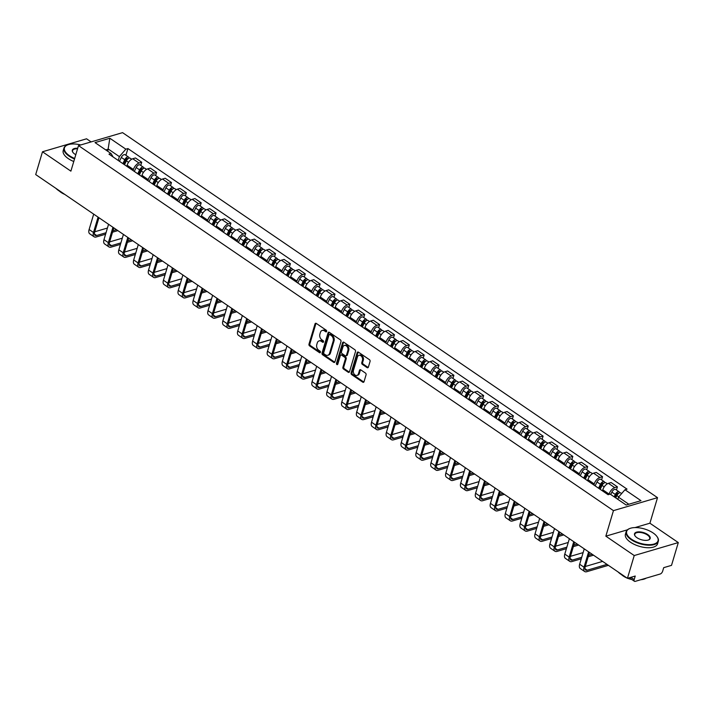 <?xml version="1.0" encoding="UTF-8"?>
<svg xmlns="http://www.w3.org/2000/svg" width="714" height="714" viewBox="0 0 714 714"><rect width="100%" height="100%" fill="white"/><g stroke="black" fill="none" stroke-linecap="round" stroke-linejoin="round"><path stroke-width="1.07" d="M326.646 331.43A0.919 0.669 -106.4 0 0 326.227 330.198L316.284 323.415A1.321 0.964 -106.4 0 0 315.017 323.897L308.983 344.13A1.321 0.964 -106.4 0 0 309.581 345.897L319.524 352.68A0.919 0.669 -106.4 0 0 319.988 351.101L318.703 350.226A4.213 3.07 -106.4 0 1 316.784 344.585L317.284 342.898A4.213 3.07 -106.4 0 1 319.087 340.899A4.213 3.07 -106.4 0 1 321.354 341.346L322.639 342.22A0.919 0.669 -106.4 0 0 323.103 340.649L321.818 339.775A4.213 3.07 -106.4 0 1 319.899 334.134L320.399 332.447A4.213 3.07 -106.4 0 1 322.201 330.448A4.213 3.07 -106.4 0 1 324.468 330.894L325.754 331.769A0.919 0.669 -106.4 0 0 326.646 331.43M367.094 367.621A1.321 0.964 -106.4 0 0 368.362 367.139L370.057 361.462A1.321 0.964 -106.4 0 0 369.459 359.695L358.419 352.163A1.321 0.964 -106.4 0 0 357.152 352.654L351.118 372.887A1.321 0.964 -106.4 0 0 351.716 374.645L362.757 382.177A1.321 0.964 -106.4 0 0 364.024 381.695L366.068 374.832A1.321 0.964 -106.4 0 0 365.47 373.074L360.748 369.852A1.321 0.964 -106.4 0 0 359.481 370.334L358.464 373.734A3.525 2.57 -106.4 0 1 356.955 375.412A3.525 2.57 -106.4 0 1 354.117 374.074A3.525 2.57 -106.4 0 1 353.457 370.325L357.428 357A3.525 2.57 -106.4 0 1 358.937 355.331A3.525 2.57 -106.4 0 1 361.775 356.661A3.525 2.57 -106.4 0 1 362.435 360.418L361.775 362.641A1.321 0.964 -106.4 0 0 362.373 364.399L367.094 367.621L367.978 367.362A1.321 0.964 -106.4 0 0 368.201 367.478M613.451 510.635L605.838 536.169L634.228 555.546L627.436 578.331L35.7 174.564L42.492 151.779L70.891 171.146L78.504 145.611L613.451 510.635L657.514 497.658L122.567 132.643L78.504 145.611M340.971 341.613A1.321 0.964 -106.4 0 0 340.373 339.846L329.332 332.322A1.321 0.964 -106.4 0 0 328.065 332.804L322.032 353.037A1.321 0.964 -106.4 0 0 322.63 354.796L333.67 362.328A1.321 0.964 -106.4 0 0 334.937 361.846L340.971 341.613M343.88 342.247L354.912 349.771A1.321 0.964 -106.4 0 1 355.51 351.538L349.485 371.771A1.321 0.964 -106.4 0 1 348.209 372.253L343.488 369.031A1.321 0.964 -106.4 0 1 342.89 367.264L345.335 359.062A1.321 0.964 -106.4 0 0 344.737 357.303L341.604 355.161A1.321 0.964 -106.4 0 0 340.328 355.652L337.784 364.194A0.919 0.669 -106.4 0 1 336.472 363.301L342.604 342.729A1.321 0.964 -106.4 0 1 343.88 342.247M634.228 555.546L678.3 542.578L671.508 565.363L663.708 567.657L662.646 571.209A2.686 1.374 124.3 0 1 660.2 574.011L635.264 581.357A2.686 1.374 124.3 0 1 634.434 581.285L629.302 577.787M91.106 141.907L86.564 138.802L42.492 151.779M678.3 542.578L649.901 523.201L657.514 497.658M627.436 578.331L635.237 576.037L634.184 579.589A2.686 1.374 124.3 0 0 634.434 581.285M133.09 170.601L133.42 169.504A6.176 3.159 -55.7 0 1 139.043 163.051L132.75 158.758A6.176 3.159 124.3 0 0 127.128 165.22L126.806 166.308M132.75 158.758L135.446 157.964L141.729 162.257L140.783 165.434M139.043 163.051L141.729 162.257M155.652 175.582L156.598 172.395L150.306 168.111L147.619 168.897A6.176 3.159 124.3 0 0 141.997 175.358L141.667 176.447M147.959 180.74L148.28 179.651A6.176 3.159 -55.7 0 1 153.912 173.19L156.598 172.395M170.512 185.72L171.458 182.543L165.175 178.25L162.48 179.044A6.176 3.159 124.3 0 0 156.857 185.506L156.536 186.595M162.819 190.888L163.149 189.79A6.176 3.159 -55.7 0 1 168.772 183.337L171.458 182.543M185.381 195.868L186.327 192.682L180.035 188.398L177.349 189.183A6.176 3.159 124.3 0 0 171.726 195.645L171.396 196.734M177.688 201.027L178.009 199.938A6.176 3.159 -55.7 0 1 183.641 193.476L186.327 192.682M200.241 206.007L201.187 202.83L194.904 198.537L192.218 199.331A6.176 3.159 124.3 0 0 186.586 205.793L186.265 206.881M192.557 211.174L192.878 210.077A6.176 3.159 -55.7 0 1 198.501 203.615L201.187 202.83M215.11 216.155L216.056 212.968L209.764 208.675L207.078 209.47A6.176 3.159 124.3 0 0 201.455 215.931L201.125 217.02M207.417 221.313L207.747 220.224A6.176 3.159 -55.7 0 1 213.37 213.763L216.056 212.968M229.97 226.293L230.917 223.116L224.633 218.823L221.947 219.617A6.176 3.159 124.3 0 0 216.315 226.079L215.994 227.168M222.286 231.452L222.607 230.363A6.176 3.159 -55.7 0 1 228.23 223.901L230.917 223.116M244.84 236.432L245.786 233.255L239.493 228.962L236.807 229.756A6.176 3.159 124.3 0 0 231.184 236.218L230.863 237.307M237.146 241.6L237.476 240.511A6.176 3.159 -55.7 0 1 243.099 234.049L245.786 233.255M259.7 246.58L260.655 243.403L254.362 239.11L251.676 239.904A6.176 3.159 124.3 0 0 246.044 246.357L245.723 247.455M252.015 251.739L252.337 250.65A6.176 3.159 -55.7 0 1 257.959 244.188L260.655 243.403M274.569 256.719L275.515 253.541L269.223 249.248L266.536 250.043A6.176 3.159 124.3 0 0 260.913 256.504L260.592 257.593M266.875 261.886L267.206 260.797A6.176 3.159 -55.7 0 1 272.828 254.336L275.515 253.541M289.429 266.866L290.384 263.689L284.092 259.396L281.405 260.191A6.176 3.159 124.3 0 0 275.782 266.643L275.452 267.741M281.744 272.025L282.066 270.936A6.176 3.159 -55.7 0 1 287.688 264.475L290.384 263.689M304.298 277.005L305.244 273.828L298.952 269.535L296.265 270.329A6.176 3.159 124.3 0 0 290.643 276.791L290.321 277.88M296.605 282.173L296.935 281.084A6.176 3.159 -55.7 0 1 302.558 274.622L305.244 273.828M319.158 287.153L320.113 283.976L313.821 279.683L311.134 280.468A6.176 3.159 124.3 0 0 305.512 286.93L305.181 288.028M311.474 292.312L311.795 291.223A6.176 3.159 -55.7 0 1 317.418 284.761L320.113 283.976M334.027 297.292L334.973 294.114L328.69 289.822L325.995 290.616A6.176 3.159 124.3 0 0 320.372 297.078L320.05 298.166M326.334 302.459L326.664 301.37A6.176 3.159 -55.7 0 1 332.287 294.909L334.973 294.114M348.896 307.439L349.842 304.262L343.55 299.969L340.864 300.755A6.176 3.159 124.3 0 0 335.241 307.216L334.911 308.305M341.203 312.598L341.524 311.509A6.176 3.159 -55.7 0 1 347.156 305.048L349.842 304.262M363.756 317.578L364.702 314.401L358.419 310.108L355.724 310.902A6.176 3.159 124.3 0 0 350.101 317.364L349.78 318.453M356.063 322.746L356.393 321.657A6.176 3.159 -55.7 0 1 362.016 315.195L364.702 314.401M378.625 327.726L379.571 324.549L373.279 320.256L370.593 321.041A6.176 3.159 124.3 0 0 364.97 327.503L364.64 328.592M370.932 332.885L371.253 331.796A6.176 3.159 -55.7 0 1 376.885 325.334L379.571 324.549M393.485 337.865L394.431 334.688L388.148 330.395L385.462 331.189A6.176 3.159 124.3 0 0 379.83 337.651L379.509 338.739M385.801 343.032L386.122 341.944A6.176 3.159 -55.7 0 1 391.745 335.482L394.431 334.688M408.354 348.013L409.3 344.826L403.008 340.542L400.322 341.328A6.176 3.159 124.3 0 0 394.699 347.789L394.369 348.878M400.661 353.171L400.991 352.082A6.176 3.159 -55.7 0 1 406.614 345.621L409.3 344.826M423.215 358.151L424.161 354.974L417.877 350.681L415.191 351.475A6.176 3.159 124.3 0 0 409.559 357.937L409.238 359.026M415.53 363.319L415.851 362.23A6.176 3.159 -55.7 0 1 421.474 355.768L424.161 354.974M438.084 368.299L439.03 365.113L432.738 360.829L430.051 361.614A6.176 3.159 124.3 0 0 424.428 368.076L424.107 369.165M430.39 373.458L430.721 372.369A6.176 3.159 -55.7 0 1 436.343 365.907L439.03 365.113M452.944 378.438L453.899 375.261L447.607 370.968L444.92 371.762A6.176 3.159 124.3 0 0 439.288 378.224L438.967 379.312M445.259 383.605L445.581 382.508A6.176 3.159 -55.7 0 1 451.203 376.055L453.899 375.261M467.813 388.586L468.759 385.399L462.467 381.115L459.78 381.901A6.176 3.159 124.3 0 0 454.158 388.362L453.836 389.451M460.119 393.744L460.45 392.655A6.176 3.159 -55.7 0 1 466.072 386.194L468.759 385.399M482.673 398.724L483.628 395.547L477.336 391.254L474.649 392.048A6.176 3.159 124.3 0 0 469.027 398.51L468.696 399.599M474.989 403.892L475.31 402.794A6.176 3.159 -55.7 0 1 480.933 396.341L483.628 395.547M497.542 408.872L498.488 405.686L492.205 401.402L489.509 402.187A6.176 3.159 124.3 0 0 483.887 408.649L483.565 409.738M489.849 414.031L490.179 412.942A6.176 3.159 -55.7 0 1 495.802 406.48L498.488 405.686M512.411 419.011L513.357 415.834L507.065 411.541L504.379 412.335A6.176 3.159 124.3 0 0 498.756 418.797L498.426 419.886M504.718 424.178L505.039 423.081A6.176 3.159 -55.7 0 1 510.671 416.619L513.357 415.834M527.271 429.159L528.217 425.972L521.934 421.679L519.239 422.474A6.176 3.159 124.3 0 0 513.616 428.935L513.295 430.024M519.578 434.317L519.908 433.228A6.176 3.159 -55.7 0 1 525.531 426.767L528.217 425.972M542.14 439.297L543.086 436.12L536.794 431.827L534.108 432.622A6.176 3.159 124.3 0 0 528.485 439.083L528.155 440.172M534.447 444.456L534.768 443.367A6.176 3.159 -55.7 0 1 540.4 436.906L543.086 436.12M557 449.436L557.946 446.259L551.663 441.966L548.968 442.76A6.176 3.159 124.3 0 0 543.345 449.222L543.024 450.311M549.316 454.604L549.637 453.515A6.176 3.159 -55.7 0 1 555.26 447.053L557.946 446.259M571.869 459.584L572.815 456.407L566.523 452.114L563.837 452.908A6.176 3.159 124.3 0 0 558.214 459.361L557.884 460.459M564.176 464.743L564.497 463.654A6.176 3.159 -55.7 0 1 570.129 457.192L572.815 456.407M586.729 469.723L587.676 466.545L581.392 462.253L578.706 463.047A6.176 3.159 124.3 0 0 573.074 469.509L572.753 470.597M579.045 474.89L579.366 473.801A6.176 3.159 -55.7 0 1 584.989 467.34L587.676 466.545M601.599 479.87L602.545 476.693L596.252 472.4L593.566 473.195A6.176 3.159 124.3 0 0 587.943 479.647L587.613 480.745M593.905 485.029L594.235 483.94A6.176 3.159 -55.7 0 1 599.858 477.479L602.545 476.693M616.459 490.009L617.405 486.832L611.122 482.539L608.435 483.333A6.176 3.159 124.3 0 0 602.803 489.795L602.482 490.884M608.988 494.454L609.096 494.088A6.176 3.159 -55.7 0 1 614.718 487.626L617.405 486.832M118.229 160.454L119.372 156.616L108.412 149.137L105.752 149.922M107.769 151.297L109.84 138.248L125.851 149.172L119.372 156.616M113.16 157L111.045 153.528L95.033 142.604L109.84 138.248M628.829 504.245L618.494 497.185L624.973 489.742L627.044 489.135L127.922 148.566L125.851 149.172M624.973 489.742L640.985 500.666L626.178 505.03L610.167 494.106L608.096 494.713L108.974 154.144L111.045 153.528M605.838 536.169L627.419 529.815M635.005 527.584L649.901 523.201M618.494 497.185L617.851 499.345M125.914 155.295L127.922 148.566M325.754 331.769L326.61 331.519L325.352 330.636A4.213 3.07 -106.4 0 0 323.085 330.189L322.201 330.448M319.087 340.899L319.97 340.64A4.213 3.07 -106.4 0 1 322.237 341.087L323.504 341.952L322.639 342.22M316.061 323.299A1.321 0.964 -106.4 0 0 315.9 323.638L309.867 343.871A1.321 0.964 -106.4 0 0 310.465 345.638L320.39 352.404M329.109 332.206A1.321 0.964 -106.4 0 0 328.94 332.546L322.915 352.778A1.321 0.964 -106.4 0 0 323.513 354.537L334.554 362.069A1.321 0.964 -106.4 0 0 334.768 362.185M329.895 334.598A0.919 0.669 -106.4 0 0 329.002 334.937L323.71 352.689A0.919 0.669 -106.4 0 0 324.129 353.93L325.486 354.849A4.213 3.07 -106.4 0 0 327.744 355.295A4.213 3.07 -106.4 0 0 329.547 353.296L333.17 341.158A4.213 3.07 -106.4 0 0 331.251 335.518L329.895 334.598L330.769 334.331A0.919 0.669 -106.4 0 0 330.279 334.241L329.395 334.5M327.744 355.295L328.627 355.036A4.213 3.07 -106.4 0 0 330.43 353.037L329.547 353.296M330.769 334.331L332.126 335.259A4.213 3.07 -106.4 0 1 334.054 340.899L330.43 353.037M340.89 355.019L341.774 354.76A1.321 0.964 -106.4 0 1 342.479 354.903L345.612 357.045A1.321 0.964 -106.4 0 1 346.219 358.803L343.773 367.005A1.321 0.964 -106.4 0 0 344.371 368.772L349.092 371.994A1.321 0.964 -106.4 0 0 349.316 372.11M343.657 342.131A1.321 0.964 -106.4 0 0 343.488 342.47L337.356 363.042A0.919 0.669 -106.4 0 0 337.758 364.256M347.87 350.547A3.525 2.57 -106.4 0 0 347.209 346.799A3.525 2.57 -106.4 0 0 344.38 345.46A3.525 2.57 -106.4 0 0 342.872 347.138L341.471 351.823A1.321 0.964 -106.4 0 0 342.068 353.591L345.201 355.724A1.321 0.964 -106.4 0 0 346.477 355.242L347.87 350.547L348.753 350.288A3.525 2.57 -106.4 0 0 348.093 346.54A3.525 2.57 -106.4 0 0 345.255 345.201L344.38 345.46M345.906 355.867L346.79 355.608A1.321 0.964 -106.4 0 0 347.352 354.983L346.477 355.242M348.753 350.288L347.352 354.983M358.937 355.331L359.82 355.072A3.525 2.57 -106.4 0 1 362.658 356.402A3.525 2.57 -106.4 0 1 363.319 360.159L362.65 362.373A1.321 0.964 -106.4 0 0 363.256 364.14L367.978 367.362M356.955 375.412L357.839 375.153A3.525 2.57 -106.4 0 0 359.347 373.476L358.464 373.734M360.525 369.736A1.321 0.964 -106.4 0 0 360.356 370.075L359.347 373.476M358.196 352.056A1.321 0.964 -106.4 0 0 358.035 352.395L352.002 372.628A1.321 0.964 -106.4 0 0 352.6 374.386L363.64 381.919A1.321 0.964 -106.4 0 0 363.854 382.035M124.504 164.738L126.369 160.837A3.356 1.714 -55.7 0 1 130.162 158.187L131.679 159.222M123.656 164.158L125.744 159.793A1.607 0.821 -55.7 0 1 127.556 158.526A1.607 0.821 -55.7 0 1 127.779 158.927M122.879 163.631L124.754 159.731A3.356 1.714 -55.7 0 1 128.547 157.08A3.356 1.714 -55.7 0 1 129.011 158.133M119.452 161.293L121.318 157.383A3.356 1.714 -55.7 0 1 125.111 154.742L128.547 157.08M106.038 232.728L96.658 235.495A5.034 2.57 -55.7 0 1 95.105 235.352A5.034 2.57 -55.7 0 1 94.632 232.175L98.943 217.716M93.695 214.138L89.107 229.515A6.774 3.463 124.3 0 0 89.741 233.808L94.123 236.798A6.774 3.463 124.3 0 0 96.22 236.986L105.592 234.219M98.077 217.127L93.489 232.505A6.774 3.463 124.3 0 0 94.123 236.798M112.517 232.184L117.846 230.613M116.453 229.667L112.964 230.693M107.439 228.043L94.757 231.773M139.373 174.876L141.238 170.976A3.356 1.714 -55.7 0 1 145.031 168.334L146.548 169.37M138.516 174.296L140.604 169.941A1.607 0.821 -55.7 0 1 142.425 168.665A1.607 0.821 -55.7 0 1 142.639 169.066M137.748 173.779L139.614 169.87A3.356 1.714 -55.7 0 1 143.407 167.228A3.356 1.714 -55.7 0 1 143.88 168.281M134.321 171.431L136.187 167.531A3.356 1.714 -55.7 0 1 139.98 164.889L143.407 167.228M154.233 185.024L156.098 181.115A3.356 1.714 -55.7 0 1 159.891 178.473L161.409 179.509M153.385 184.444L155.473 180.08A1.607 0.821 -55.7 0 1 157.294 178.812A1.607 0.821 -55.7 0 1 157.508 179.205M152.618 183.917L154.483 180.017A3.356 1.714 -55.7 0 1 158.276 177.367A3.356 1.714 -55.7 0 1 158.74 178.42M149.181 181.579L151.047 177.67A3.356 1.714 -55.7 0 1 154.84 175.028L158.276 177.367M120.907 242.876L111.527 245.634A5.034 2.57 -55.7 0 1 109.974 245.5A5.034 2.57 -55.7 0 1 109.501 242.314L113.812 227.864M108.555 224.276L103.976 239.663A6.774 3.463 124.3 0 0 104.601 243.947L108.983 246.937A6.774 3.463 124.3 0 0 111.081 247.124L120.461 244.367M112.946 227.266L108.358 242.653A6.774 3.463 124.3 0 0 108.983 246.937M127.387 242.323L132.715 240.761M131.322 239.806L127.833 240.832M122.299 238.181L109.617 241.912M135.767 253.015L126.387 255.782A5.034 2.57 -55.7 0 1 124.834 255.639A5.034 2.57 -55.7 0 1 124.37 252.461L128.672 238.003M123.424 234.415L118.836 249.802A6.774 3.463 124.3 0 0 119.47 254.095L123.852 257.085A6.774 3.463 124.3 0 0 125.95 257.272L135.321 254.505M127.806 237.414L123.219 252.792A6.774 3.463 124.3 0 0 123.852 257.085M142.256 252.47L147.575 250.9M146.183 249.954L142.693 250.98M137.168 248.329L124.486 252.06M80.78 144.942A16.377 7.452 16.6 0 0 67.759 144.826A16.377 7.452 16.6 0 0 69.401 155.67A16.377 7.452 16.6 0 0 74.667 158.463M74.515 158.99A16.779 7.64 -163.4 0 1 69.035 156.089A16.779 7.64 -163.4 0 1 63.974 148.057A16.779 7.64 -163.4 0 1 67.348 144.987A16.779 7.64 -163.4 0 1 67.553 144.906M75.791 154.706A8.184 3.731 -163.4 0 1 74.774 154.09A8.184 3.731 -163.4 0 1 72.864 152.323A8.184 3.731 -163.4 0 1 77.71 148.271M77.549 148.807A7.783 3.543 16.6 0 0 72.587 150.627A7.783 3.543 16.6 0 0 72.998 152.501M62.359 192.753A16.779 7.64 -163.4 0 1 58.718 190.674A16.779 7.64 -163.4 0 1 55.906 188.353M64.787 194.413A12.076 5.498 -163.4 0 1 61.02 192.396A12.076 5.498 -163.4 0 1 59.396 191.12M73.765 161.507A16.779 7.64 -163.4 0 1 68.276 158.606A16.779 7.64 -163.4 0 1 63.216 150.574L63.974 148.057M631.595 539.284A16.377 7.452 16.6 0 0 651.463 544.541A16.377 7.452 16.6 0 0 656.925 536.482A16.377 7.452 16.6 0 0 653.105 532.956A16.377 7.452 16.6 0 0 629.953 528.44A16.377 7.452 16.6 0 0 631.595 539.284M657.05 536.66A16.779 7.64 -163.4 0 1 657.175 536.839A16.779 7.64 -163.4 0 1 658.326 541.257A16.779 7.64 -163.4 0 1 647.732 545.166A16.779 7.64 -163.4 0 1 631.23 539.704A16.779 7.64 -163.4 0 1 626.169 531.671A16.779 7.64 -163.4 0 1 629.552 528.601A16.779 7.64 -163.4 0 1 629.757 528.521M636.977 537.704A8.184 3.731 -163.4 0 1 635.067 535.937A8.184 3.731 -163.4 0 1 637.789 531.912A8.184 3.731 -163.4 0 1 647.723 534.536A8.184 3.731 -163.4 0 1 648.544 539.954A8.184 3.731 -163.4 0 1 636.977 537.704M648.339 540.034A7.783 3.543 16.6 0 0 649.704 538.686A7.783 3.543 16.6 0 0 647.357 534.956A7.783 3.543 16.6 0 0 639.699 532.421A7.783 3.543 16.6 0 0 634.791 534.242A7.783 3.543 16.6 0 0 635.201 536.116M646.152 578.153A16.779 7.64 -163.4 0 1 640.851 579.714M630.444 578.563A16.779 7.64 -163.4 0 1 628.588 577.992M624.554 576.368A16.779 7.64 -163.4 0 1 620.921 574.288A16.779 7.64 -163.4 0 1 618.11 571.968M631.836 579.518A12.076 5.498 -163.4 0 1 627.624 578.278M626.99 578.028A12.076 5.498 -163.4 0 1 623.224 576.011A12.076 5.498 -163.4 0 1 621.599 574.734M658.326 541.257L657.576 543.773A16.779 7.64 -163.4 0 1 646.982 547.692A16.779 7.64 -163.4 0 1 630.48 542.221A16.779 7.64 -163.4 0 1 625.419 534.188L626.169 531.671M169.102 195.163L170.967 191.263A3.356 1.714 -55.7 0 1 174.76 188.621L176.278 189.656M168.245 194.583L170.334 190.227A1.607 0.821 -55.7 0 1 172.154 188.951A1.607 0.821 -55.7 0 1 172.369 189.353M167.478 194.065L169.343 190.156A3.356 1.714 -55.7 0 1 173.136 187.514A3.356 1.714 -55.7 0 1 173.609 188.567M164.05 191.718L165.916 187.818A3.356 1.714 -55.7 0 1 169.709 185.176L173.136 187.514M183.962 205.311L185.827 201.402A3.356 1.714 -55.7 0 1 189.621 198.76L191.147 199.795M183.114 204.731L185.203 200.366A1.607 0.821 -55.7 0 1 187.023 199.099A1.607 0.821 -55.7 0 1 187.238 199.492M182.347 204.204L184.212 200.304A3.356 1.714 -55.7 0 1 188.005 197.653A3.356 1.714 -55.7 0 1 188.478 198.706M178.911 201.866L180.785 197.957A3.356 1.714 -55.7 0 1 184.569 195.315L188.005 197.653M198.831 215.45L200.696 211.549A3.356 1.714 -55.7 0 1 204.49 208.907L206.007 209.943M197.974 214.869L200.063 210.505A1.607 0.821 -55.7 0 1 201.883 209.238A1.607 0.821 -55.7 0 1 202.098 209.639M197.207 214.343L199.072 210.443A3.356 1.714 -55.7 0 1 202.865 207.801A3.356 1.714 -55.7 0 1 203.338 208.845M193.78 212.004L195.645 208.104A3.356 1.714 -55.7 0 1 199.438 205.462L202.865 207.801M150.636 263.163L141.256 265.92A5.034 2.57 -55.7 0 1 139.703 265.786A5.034 2.57 -55.7 0 1 139.23 262.6L143.541 248.142M138.293 244.563L133.705 259.95A6.774 3.463 124.3 0 0 134.33 264.234L138.712 267.223A6.774 3.463 124.3 0 0 140.81 267.411L150.19 264.653M142.675 247.553L138.088 262.939A6.774 3.463 124.3 0 0 138.712 267.223M157.116 262.609L162.444 261.047M161.052 260.092L157.562 261.119M152.028 258.468L139.346 262.199M165.496 273.301L156.125 276.068A5.034 2.57 -55.7 0 1 154.563 275.925A5.034 2.57 -55.7 0 1 154.099 272.748L158.401 258.289M153.153 254.702L148.566 270.088A6.774 3.463 124.3 0 0 149.199 274.381L153.581 277.371A6.774 3.463 124.3 0 0 155.679 277.55L165.05 274.792M157.535 257.7L152.948 273.078A6.774 3.463 124.3 0 0 153.581 277.371M171.985 272.757L177.304 271.186M175.921 270.24L172.422 271.266M166.897 268.616L154.215 272.346M180.365 283.449L170.985 286.207A5.034 2.57 -55.7 0 1 169.432 286.073A5.034 2.57 -55.7 0 1 168.959 282.887L173.27 268.428M168.022 264.849L163.435 280.236A6.774 3.463 124.3 0 0 164.059 284.52L168.442 287.51A6.774 3.463 124.3 0 0 170.539 287.697L179.919 284.94M172.404 267.839L167.817 283.226A6.774 3.463 124.3 0 0 168.442 287.51M186.845 282.896L192.173 281.334M190.781 280.379L187.291 281.405M181.758 278.755L169.084 282.485M213.691 225.597L215.566 221.688A3.356 1.714 -55.7 0 1 219.35 219.046L220.876 220.082M212.843 225.017L214.932 220.653A1.607 0.821 -55.7 0 1 216.753 219.385A1.607 0.821 -55.7 0 1 216.967 219.778M212.076 224.491L213.941 220.59A3.356 1.714 -55.7 0 1 217.734 217.94A3.356 1.714 -55.7 0 1 218.207 218.993M208.64 222.152L210.514 218.243A3.356 1.714 -55.7 0 1 214.307 215.601L217.734 217.94M195.225 293.588L185.854 296.355A5.034 2.57 -55.7 0 1 184.292 296.212A5.034 2.57 -55.7 0 1 183.828 293.035L188.139 278.576M182.882 274.988L178.295 290.375A6.774 3.463 124.3 0 0 178.928 294.668L183.311 297.658A6.774 3.463 124.3 0 0 185.408 297.836L194.779 295.078M187.264 277.978L182.677 293.365A6.774 3.463 124.3 0 0 183.311 297.658M201.714 293.043L207.033 291.473M205.65 290.527L202.151 291.553M196.627 288.902L183.944 292.633M228.56 235.736L230.426 231.836A3.356 1.714 -55.7 0 1 234.219 229.194L235.736 230.229M227.704 235.156L229.792 230.792A1.607 0.821 -55.7 0 1 231.613 229.524A1.607 0.821 -55.7 0 1 231.836 229.926M226.936 234.629L228.81 230.729A3.356 1.714 -55.7 0 1 232.594 228.087A3.356 1.714 -55.7 0 1 233.067 229.132M223.509 232.291L225.374 228.391A3.356 1.714 -55.7 0 1 229.167 225.74L232.594 228.087M210.094 303.736L200.714 306.493A5.034 2.57 -55.7 0 1 199.161 306.36A5.034 2.57 -55.7 0 1 198.688 303.173L202.999 288.715M197.751 285.136L193.164 300.523A6.774 3.463 124.3 0 0 193.789 304.807L198.18 307.796A6.774 3.463 124.3 0 0 200.268 307.984L209.648 305.226M202.133 288.126L197.546 303.512A6.774 3.463 124.3 0 0 198.18 307.796M216.574 303.182L221.902 301.611M220.51 300.665L217.02 301.692M211.496 299.041L198.813 302.772M243.42 245.884L245.295 241.975A3.356 1.714 -55.7 0 1 249.079 239.333L250.605 240.368M242.573 245.304L244.661 240.939A1.607 0.821 -55.7 0 1 246.482 239.672A1.607 0.821 -55.7 0 1 246.696 240.065M241.805 244.777L243.67 240.868A3.356 1.714 -55.7 0 1 247.463 238.226A3.356 1.714 -55.7 0 1 247.936 239.279M238.369 242.439L240.243 238.53A3.356 1.714 -55.7 0 1 244.036 235.888L247.463 238.226M224.955 313.874L215.583 316.641A5.034 2.57 -55.7 0 1 214.022 316.498A5.034 2.57 -55.7 0 1 213.557 313.312L217.868 298.863M212.611 295.275L208.024 310.661A6.774 3.463 124.3 0 0 208.658 314.954L213.04 317.944A6.774 3.463 124.3 0 0 215.137 318.123L224.517 315.365M216.994 298.265L212.406 313.651A6.774 3.463 124.3 0 0 213.04 317.944M231.443 313.33L236.762 311.759M235.379 310.813L231.889 311.839M226.356 309.18L213.673 312.919M258.289 256.023L260.155 252.122A3.356 1.714 -55.7 0 1 263.948 249.481L265.465 250.516M257.442 255.442L259.521 251.078A1.607 0.821 -55.7 0 1 261.342 249.811A1.607 0.821 -55.7 0 1 261.565 250.212M256.665 254.916L258.539 251.016A3.356 1.714 -55.7 0 1 262.333 248.374A3.356 1.714 -55.7 0 1 262.797 249.418M253.238 252.577L255.103 248.677A3.356 1.714 -55.7 0 1 258.896 246.027L262.333 248.374M239.824 324.022L230.443 326.78A5.034 2.57 -55.7 0 1 228.891 326.646A5.034 2.57 -55.7 0 1 228.418 323.46L232.728 309.001M227.48 305.422L222.893 320.809A6.774 3.463 124.3 0 0 223.527 325.093L227.909 328.083A6.774 3.463 124.3 0 0 230.006 328.27L239.377 325.513M231.863 308.412L227.275 323.799A6.774 3.463 124.3 0 0 227.909 328.083M246.303 323.469L251.631 321.898M250.239 320.952L246.749 321.978M241.225 319.328L228.542 323.058M273.15 266.17L275.024 262.261A3.356 1.714 -55.7 0 1 278.817 259.619L280.334 260.655M272.302 265.59L274.39 261.226A1.607 0.821 -55.7 0 1 276.211 259.958A1.607 0.821 -55.7 0 1 276.425 260.351M271.534 265.064L273.4 261.154A3.356 1.714 -55.7 0 1 277.193 258.513A3.356 1.714 -55.7 0 1 277.666 259.566M268.107 262.725L269.972 258.816A3.356 1.714 -55.7 0 1 273.765 256.174L277.193 258.513M254.684 334.161L245.313 336.928A5.034 2.57 -55.7 0 1 243.751 336.785A5.034 2.57 -55.7 0 1 243.287 333.599L247.597 319.149M242.341 315.561L237.753 330.948A6.774 3.463 124.3 0 0 238.387 335.241L242.769 338.231A6.774 3.463 124.3 0 0 244.866 338.409L254.246 335.651M246.723 318.551L242.144 333.938A6.774 3.463 124.3 0 0 242.769 338.231M261.172 333.616L266.5 332.046M265.108 331.1L261.619 332.126M256.085 329.466L243.403 333.206M288.019 276.309L289.884 272.409A3.356 1.714 -55.7 0 1 293.677 269.767L295.194 270.802M287.171 275.729L289.25 271.365A1.607 0.821 -55.7 0 1 291.071 270.097A1.607 0.821 -55.7 0 1 291.294 270.499M286.394 275.202L288.269 271.302A3.356 1.714 -55.7 0 1 292.062 268.66A3.356 1.714 -55.7 0 1 292.526 269.705M282.967 272.864L284.832 268.964A3.356 1.714 -55.7 0 1 288.626 266.313L292.062 268.66M269.553 344.309L260.173 347.066A5.034 2.57 -55.7 0 1 258.62 346.933A5.034 2.57 -55.7 0 1 258.147 343.746L262.457 329.288M257.21 325.709L252.622 341.096A6.774 3.463 124.3 0 0 253.256 345.38L257.638 348.37A6.774 3.463 124.3 0 0 259.735 348.557L269.107 345.799M261.592 328.699L257.004 344.086A6.774 3.463 124.3 0 0 257.638 348.37M276.032 343.755L281.361 342.184M279.968 341.238L276.479 342.265M270.954 339.614L258.272 343.345M302.879 286.457L304.753 282.548A3.356 1.714 -55.7 0 1 308.546 279.906L310.063 280.941M302.031 285.877L304.119 281.512A1.607 0.821 -55.7 0 1 305.94 280.245A1.607 0.821 -55.7 0 1 306.154 280.638M301.263 285.35L303.129 281.441A3.356 1.714 -55.7 0 1 306.922 278.799A3.356 1.714 -55.7 0 1 307.395 279.852M297.836 283.012L299.702 279.103A3.356 1.714 -55.7 0 1 303.495 276.461L306.922 278.799M284.413 354.447L275.042 357.205A5.034 2.57 -55.7 0 1 273.48 357.071A5.034 2.57 -55.7 0 1 273.016 353.885L277.327 339.436M272.07 335.848L267.482 351.234A6.774 3.463 124.3 0 0 268.116 355.527L272.498 358.517A6.774 3.463 124.3 0 0 274.595 358.696L283.976 355.938M276.452 338.838L271.873 354.224A6.774 3.463 124.3 0 0 272.498 358.517M290.901 353.894L296.23 352.332M294.837 351.386L291.348 352.413M285.814 349.753L273.132 353.492M317.748 296.596L319.613 292.695A3.356 1.714 -55.7 0 1 323.406 290.045L324.924 291.089M316.9 296.015L318.988 291.651A1.607 0.821 -55.7 0 1 320.809 290.384A1.607 0.821 -55.7 0 1 321.023 290.785M316.123 295.489L317.998 291.589A3.356 1.714 -55.7 0 1 321.791 288.947A3.356 1.714 -55.7 0 1 322.255 289.991M312.696 293.151L314.562 289.25A3.356 1.714 -55.7 0 1 318.355 286.6L321.791 288.947M299.282 364.595L289.902 367.353A5.034 2.57 -55.7 0 1 288.349 367.219A5.034 2.57 -55.7 0 1 287.885 364.033L292.187 349.574M286.939 345.995L282.351 361.382A6.774 3.463 124.3 0 0 282.985 365.666L287.367 368.656A6.774 3.463 124.3 0 0 289.465 368.843L298.836 366.077M291.321 348.985L286.733 364.372A6.774 3.463 124.3 0 0 287.367 368.656M305.771 364.042L311.09 362.471M309.697 361.525L306.208 362.551M300.683 359.901L288.001 363.631M332.617 306.743L334.482 302.834A3.356 1.714 -55.7 0 1 338.275 300.192L339.793 301.228M331.76 306.163L333.849 301.799A1.607 0.821 -55.7 0 1 335.669 300.532A1.607 0.821 -55.7 0 1 335.883 300.924M330.993 305.637L332.858 301.727A3.356 1.714 -55.7 0 1 336.651 299.086A3.356 1.714 -55.7 0 1 337.124 300.139M327.565 303.289L329.431 299.389A3.356 1.714 -55.7 0 1 333.224 296.747L336.651 299.086M314.151 374.734L304.771 377.492A5.034 2.57 -55.7 0 1 303.218 377.358A5.034 2.57 -55.7 0 1 302.745 374.172L307.056 359.722M301.799 356.134L297.22 371.521A6.774 3.463 124.3 0 0 297.845 375.805L302.227 378.804A6.774 3.463 124.3 0 0 304.325 378.982L313.705 376.224M306.19 359.124L301.603 374.511A6.774 3.463 124.3 0 0 302.227 378.804M320.631 374.181L325.959 372.619M324.567 371.673L321.077 372.699M315.543 370.039L302.861 373.779M347.477 316.882L349.342 312.982A3.356 1.714 -55.7 0 1 353.135 310.331L354.653 311.375M346.629 316.302L348.718 311.938A1.607 0.821 -55.7 0 1 350.538 310.67A1.607 0.821 -55.7 0 1 350.752 311.072M345.862 315.775L347.727 311.875A3.356 1.714 -55.7 0 1 351.52 309.233A3.356 1.714 -55.7 0 1 351.984 310.278M342.425 313.437L344.3 309.537A3.356 1.714 -55.7 0 1 348.084 306.886L351.52 309.233M329.011 384.882L319.631 387.64A5.034 2.57 -55.7 0 1 318.078 387.506A5.034 2.57 -55.7 0 1 317.614 384.319L321.916 369.861M316.668 366.282L312.08 381.66A6.774 3.463 124.3 0 0 312.714 385.953L317.096 388.943A6.774 3.463 124.3 0 0 319.194 389.13L328.565 386.363M321.05 369.272L316.463 384.659A6.774 3.463 124.3 0 0 317.096 388.943M335.5 384.328L340.819 382.758M339.427 381.811L335.937 382.838M330.412 380.187L317.73 383.918M362.346 327.03L364.211 323.121A3.356 1.714 -55.7 0 1 368.005 320.479L369.522 321.514M361.489 326.45L363.578 322.085A1.607 0.821 -55.7 0 1 365.398 320.818A1.607 0.821 -55.7 0 1 365.613 321.211M360.722 325.923L362.587 322.014A3.356 1.714 -55.7 0 1 366.38 319.372A3.356 1.714 -55.7 0 1 366.853 320.425M357.295 323.576L359.16 319.676A3.356 1.714 -55.7 0 1 362.953 317.034L366.38 319.372M343.88 395.021L334.5 397.778A5.034 2.57 -55.7 0 1 332.947 397.644A5.034 2.57 -55.7 0 1 332.474 394.458L336.785 380.009M331.537 376.421L326.95 391.808A6.774 3.463 124.3 0 0 327.574 396.091L331.956 399.09A6.774 3.463 124.3 0 0 334.054 399.269L343.434 396.511M335.919 379.411L331.332 394.797A6.774 3.463 124.3 0 0 331.956 399.09M350.36 394.467L355.688 392.905M354.296 391.95L350.806 392.986M345.273 390.326L332.59 394.066M377.206 337.169L379.072 333.268A3.356 1.714 -55.7 0 1 382.865 330.618L384.391 331.662M376.358 336.589L378.447 332.224A1.607 0.821 -55.7 0 1 380.267 330.957A1.607 0.821 -55.7 0 1 380.482 331.358M375.591 336.062L377.456 332.162A3.356 1.714 -55.7 0 1 381.249 329.52A3.356 1.714 -55.7 0 1 381.722 330.564M372.155 333.724L374.029 329.823A3.356 1.714 -55.7 0 1 377.813 327.173L381.249 329.52M358.74 405.168L349.369 407.926A5.034 2.57 -55.7 0 1 347.807 407.792A5.034 2.57 -55.7 0 1 347.343 404.606L351.654 390.147M346.397 386.569L341.81 401.946A6.774 3.463 124.3 0 0 342.443 406.239L346.825 409.229A6.774 3.463 124.3 0 0 348.923 409.417L358.294 406.65M350.779 389.558L346.192 404.945A6.774 3.463 124.3 0 0 346.825 409.229M365.229 404.615L370.548 403.044M369.165 402.098L365.666 403.124M360.142 400.474L347.459 404.204M392.075 347.316L393.941 343.407A3.356 1.714 -55.7 0 1 397.734 340.765L399.251 341.801M391.218 346.727L393.307 342.372A1.607 0.821 -55.7 0 1 395.128 341.096A1.607 0.821 -55.7 0 1 395.342 341.497M390.451 346.21L392.316 342.301A3.356 1.714 -55.7 0 1 396.109 339.659A3.356 1.714 -55.7 0 1 396.582 340.712M387.024 343.862L388.889 339.962A3.356 1.714 -55.7 0 1 392.682 337.32L396.109 339.659M373.609 415.307L364.229 418.065A5.034 2.57 -55.7 0 1 362.676 417.931A5.034 2.57 -55.7 0 1 362.203 414.745L366.514 400.295M361.266 396.707L356.679 412.094A6.774 3.463 124.3 0 0 357.303 416.378L361.695 419.377A6.774 3.463 124.3 0 0 363.783 419.555L373.163 416.797M365.648 399.697L361.061 415.084A6.774 3.463 124.3 0 0 361.695 419.377M380.089 414.754L385.417 413.192M384.025 412.237L380.535 413.272M375.002 410.612L362.328 414.352M406.935 357.455L408.81 353.555A3.356 1.714 -55.7 0 1 412.594 350.904L414.12 351.94M406.087 356.875L408.176 352.511A1.607 0.821 -55.7 0 1 409.997 351.243A1.607 0.821 -55.7 0 1 410.211 351.645M405.32 356.348L407.185 352.448A3.356 1.714 -55.7 0 1 410.978 349.798A3.356 1.714 -55.7 0 1 411.451 350.851M401.884 354.01L403.758 350.101A3.356 1.714 -55.7 0 1 407.551 347.459L410.978 349.798M388.47 425.455L379.098 428.213A5.034 2.57 -55.7 0 1 377.536 428.079A5.034 2.57 -55.7 0 1 377.072 424.892L381.383 410.434M376.126 406.855L371.539 422.233A6.774 3.463 124.3 0 0 372.172 426.526L376.555 429.516A6.774 3.463 124.3 0 0 378.652 429.703L388.032 426.936M380.508 409.845L375.921 425.223A6.774 3.463 124.3 0 0 376.555 429.516M394.958 424.901L400.277 423.331M398.894 422.385L395.395 423.411M389.871 420.76L377.188 424.491M421.804 367.594L423.67 363.694A3.356 1.714 -55.7 0 1 427.463 361.052L428.98 362.087M420.948 367.014L423.036 362.658A1.607 0.821 -55.7 0 1 424.857 361.382A1.607 0.821 -55.7 0 1 425.08 361.784M420.18 366.496L422.054 362.587A3.356 1.714 -55.7 0 1 425.839 359.945A3.356 1.714 -55.7 0 1 426.312 360.998M416.753 364.149L418.618 360.249A3.356 1.714 -55.7 0 1 422.411 357.607L425.839 359.945M403.339 435.594L393.958 438.351A5.034 2.57 -55.7 0 1 392.405 438.217A5.034 2.57 -55.7 0 1 391.932 435.031L396.243 420.582M390.995 416.994L386.408 432.381A6.774 3.463 124.3 0 0 387.033 436.665L391.424 439.654A6.774 3.463 124.3 0 0 393.512 439.842L402.892 437.084M395.377 419.984L390.79 435.37A6.774 3.463 124.3 0 0 391.424 439.654M409.818 435.04L415.146 433.478M413.754 432.523L410.264 433.559M404.74 430.899L392.057 434.63M436.665 377.742L438.539 373.841A3.356 1.714 -55.7 0 1 442.332 371.191L443.849 372.226M435.817 377.162L437.905 372.797A1.607 0.821 -55.7 0 1 439.726 371.53A1.607 0.821 -55.7 0 1 439.94 371.932M435.049 376.635L436.914 372.735A3.356 1.714 -55.7 0 1 440.708 370.084A3.356 1.714 -55.7 0 1 441.181 371.137M431.613 374.297L433.487 370.387A3.356 1.714 -55.7 0 1 437.28 367.746L440.708 370.084M418.199 445.741L408.827 448.499A5.034 2.57 -55.7 0 1 407.266 448.356A5.034 2.57 -55.7 0 1 406.801 445.179L411.112 430.721M405.855 427.142L401.268 442.519A6.774 3.463 124.3 0 0 401.902 446.812L406.284 449.802A6.774 3.463 124.3 0 0 408.381 449.99L417.761 447.223M410.238 430.131L405.65 445.509A6.774 3.463 124.3 0 0 406.284 449.802M424.687 445.188L430.015 443.617M428.623 442.671L425.133 443.697M419.6 441.047L406.918 444.777M451.534 387.88L453.399 383.98A3.356 1.714 -55.7 0 1 457.192 381.338L458.709 382.374M450.686 387.3L452.765 382.945A1.607 0.821 -55.7 0 1 454.586 381.669A1.607 0.821 -55.7 0 1 454.809 382.07M449.909 386.783L451.783 382.874A3.356 1.714 -55.7 0 1 455.577 380.232A3.356 1.714 -55.7 0 1 456.041 381.285M446.482 384.435L448.347 380.535A3.356 1.714 -55.7 0 1 452.14 377.893L455.577 380.232M433.068 455.88L423.688 458.638A5.034 2.57 -55.7 0 1 422.135 458.504A5.034 2.57 -55.7 0 1 421.662 455.318L425.972 440.868M420.724 437.28L416.137 452.667A6.774 3.463 124.3 0 0 416.771 456.951L421.153 459.941A6.774 3.463 124.3 0 0 423.25 460.128L432.622 457.371M425.107 440.27L420.519 455.657A6.774 3.463 124.3 0 0 421.153 459.941M439.547 455.327L444.876 453.765M443.483 452.81L439.994 453.836M434.469 451.186L421.787 454.916M466.394 398.028L468.268 394.119A3.356 1.714 -55.7 0 1 472.061 391.477L473.578 392.513M465.546 397.448L467.634 393.084A1.607 0.821 -55.7 0 1 469.455 391.816A1.607 0.821 -55.7 0 1 469.669 392.209M464.778 396.922L466.644 393.021A3.356 1.714 -55.7 0 1 470.437 390.371A3.356 1.714 -55.7 0 1 470.91 391.424M461.351 394.583L463.216 390.674A3.356 1.714 -55.7 0 1 467.01 388.032L470.437 390.371M447.928 466.019L438.557 468.786A5.034 2.57 -55.7 0 1 436.995 468.643A5.034 2.57 -55.7 0 1 436.531 465.466L440.841 451.007M435.585 447.419L430.997 462.806A6.774 3.463 124.3 0 0 431.631 467.099L436.013 470.089A6.774 3.463 124.3 0 0 438.11 470.276L447.491 467.509M439.967 450.418L435.388 465.796A6.774 3.463 124.3 0 0 436.013 470.089M454.416 465.474L459.745 463.904M458.352 462.958L454.863 463.984M449.329 461.333L436.647 465.064M481.263 408.167L483.128 404.267A3.356 1.714 -55.7 0 1 486.921 401.625L488.438 402.66M480.415 407.587L482.494 403.231A1.607 0.821 -55.7 0 1 484.315 401.955A1.607 0.821 -55.7 0 1 484.538 402.357M479.638 407.069L481.513 403.16A3.356 1.714 -55.7 0 1 485.306 400.518A3.356 1.714 -55.7 0 1 485.77 401.571M476.211 404.722L478.077 400.822A3.356 1.714 -55.7 0 1 481.87 398.18L485.306 400.518M462.797 476.167L453.417 478.924A5.034 2.57 -55.7 0 1 451.864 478.791A5.034 2.57 -55.7 0 1 451.391 475.604L455.702 461.146M450.454 457.567L445.866 472.954A6.774 3.463 124.3 0 0 446.5 477.238L450.882 480.227A6.774 3.463 124.3 0 0 452.979 480.415L462.351 477.657M454.836 460.557L450.248 475.943A6.774 3.463 124.3 0 0 450.882 480.227M469.276 475.613L474.605 474.051M473.212 473.096L469.723 474.123M464.198 471.472L451.516 475.203M496.123 418.315L497.997 414.406A3.356 1.714 -55.7 0 1 501.79 411.764L503.308 412.799M495.275 417.735L497.363 413.37A1.607 0.821 -55.7 0 1 499.184 412.103A1.607 0.821 -55.7 0 1 499.398 412.496M494.507 417.208L496.373 413.308A3.356 1.714 -55.7 0 1 500.166 410.657A3.356 1.714 -55.7 0 1 500.639 411.71M491.08 414.87L492.946 410.961A3.356 1.714 -55.7 0 1 496.739 408.319L500.166 410.657M477.657 486.305L468.286 489.072A5.034 2.57 -55.7 0 1 466.724 488.929A5.034 2.57 -55.7 0 1 466.26 485.752L470.571 471.294M465.314 467.706L460.735 483.092A6.774 3.463 124.3 0 0 461.36 487.385L465.742 490.375A6.774 3.463 124.3 0 0 467.84 490.554L477.22 487.796M469.705 470.704L465.117 486.082A6.774 3.463 124.3 0 0 465.742 490.375M484.146 485.761L489.474 484.19M488.081 483.244L484.592 484.271M479.058 481.62L466.376 485.35M510.992 428.454L512.857 424.553A3.356 1.714 -55.7 0 1 516.65 421.912L518.168 422.947M510.144 427.873L512.233 423.509A1.607 0.821 -55.7 0 1 514.053 422.242A1.607 0.821 -55.7 0 1 514.267 422.643M509.377 427.347L511.242 423.447A3.356 1.714 -55.7 0 1 515.035 420.805A3.356 1.714 -55.7 0 1 515.499 421.858M505.94 425.008L507.806 421.108A3.356 1.714 -55.7 0 1 511.599 418.466L515.035 420.805M492.526 496.453L483.146 499.211A5.034 2.57 -55.7 0 1 481.593 499.077A5.034 2.57 -55.7 0 1 481.129 495.891L485.431 481.432M480.183 477.853L475.595 493.24A6.774 3.463 124.3 0 0 476.229 497.524L480.611 500.514A6.774 3.463 124.3 0 0 482.709 500.701L492.08 497.944M484.565 480.843L479.978 496.23A6.774 3.463 124.3 0 0 480.611 500.514M499.015 495.9L504.334 494.338M502.942 493.383L499.452 494.409M493.927 491.759L481.245 495.489M525.861 438.601L527.726 434.692A3.356 1.714 -55.7 0 1 531.519 432.05L533.037 433.086M525.004 438.021L527.093 433.657A1.607 0.821 -55.7 0 1 528.913 432.389A1.607 0.821 -55.7 0 1 529.128 432.782M524.237 437.495L526.102 433.594A3.356 1.714 -55.7 0 1 529.895 430.944A3.356 1.714 -55.7 0 1 530.368 431.997M520.809 435.156L522.675 431.247A3.356 1.714 -55.7 0 1 526.468 428.605L529.895 430.944M507.395 506.592L498.015 509.359A5.034 2.57 -55.7 0 1 496.462 509.216A5.034 2.57 -55.7 0 1 495.989 506.039L500.3 491.58M495.043 487.992L490.464 503.379A6.774 3.463 124.3 0 0 491.089 507.672L495.471 510.662A6.774 3.463 124.3 0 0 497.569 510.84L506.949 508.082M499.434 490.991L494.847 506.369A6.774 3.463 124.3 0 0 495.471 510.662M513.875 506.047L519.203 504.477M517.811 503.531L514.321 504.557M508.787 501.906L496.105 505.637M540.721 448.74L542.586 444.84A3.356 1.714 -55.7 0 1 546.38 442.198L547.897 443.233M539.873 448.16L541.962 443.796A1.607 0.821 -55.7 0 1 543.782 442.528A1.607 0.821 -55.7 0 1 543.997 442.93M539.106 447.633L540.971 443.733A3.356 1.714 -55.7 0 1 544.764 441.091A3.356 1.714 -55.7 0 1 545.228 442.136M535.67 445.295L537.544 441.395A3.356 1.714 -55.7 0 1 541.328 438.753L544.764 441.091M522.255 516.74L512.884 519.497A5.034 2.57 -55.7 0 1 511.322 519.364A5.034 2.57 -55.7 0 1 510.858 516.177L515.16 501.719M509.912 498.14L505.325 513.527A6.774 3.463 124.3 0 0 505.958 517.811L510.34 520.801A6.774 3.463 124.3 0 0 512.438 520.988L521.809 518.23M514.294 501.13L509.707 516.517A6.774 3.463 124.3 0 0 510.34 520.801M528.744 516.186L534.063 514.615M532.68 513.669L529.181 514.696M523.657 512.045L510.974 515.776M555.59 458.888L557.456 454.979A3.356 1.714 -55.7 0 1 561.249 452.337L562.766 453.372M554.733 458.308L556.822 453.943A1.607 0.821 -55.7 0 1 558.643 452.676A1.607 0.821 -55.7 0 1 558.857 453.069M553.966 457.781L555.831 453.872A3.356 1.714 -55.7 0 1 559.624 451.23A3.356 1.714 -55.7 0 1 560.097 452.283M550.539 455.443L552.404 451.534A3.356 1.714 -55.7 0 1 556.197 448.892L559.624 451.23M537.124 526.878L527.744 529.645A5.034 2.57 -55.7 0 1 526.191 529.502A5.034 2.57 -55.7 0 1 525.718 526.316L530.029 511.867M524.781 508.279L520.194 523.665A6.774 3.463 124.3 0 0 520.818 527.958L525.201 530.948A6.774 3.463 124.3 0 0 527.298 531.127L536.678 528.369M529.163 511.269L524.576 526.655A6.774 3.463 124.3 0 0 525.201 530.948M543.604 526.334L548.932 524.763M547.54 523.817L544.05 524.844M538.517 522.184L525.834 525.923M570.45 469.027L572.316 465.126A3.356 1.714 -55.7 0 1 576.109 462.485L577.635 463.52M569.602 468.446L571.691 464.082A1.607 0.821 -55.7 0 1 573.512 462.815A1.607 0.821 -55.7 0 1 573.726 463.216M568.835 467.92L570.7 464.02A3.356 1.714 -55.7 0 1 574.493 461.378A3.356 1.714 -55.7 0 1 574.966 462.422M565.399 465.582L567.273 461.681A3.356 1.714 -55.7 0 1 571.066 459.031L574.493 461.378M551.984 537.026L542.613 539.784A5.034 2.57 -55.7 0 1 541.051 539.65A5.034 2.57 -55.7 0 1 540.587 536.464L544.898 522.005M539.641 518.426L535.054 533.813A6.774 3.463 124.3 0 0 535.687 538.097L540.07 541.087A6.774 3.463 124.3 0 0 542.167 541.274L551.538 538.517M544.023 521.416L539.436 536.803A6.774 3.463 124.3 0 0 540.07 541.087M558.473 536.473L563.792 534.902M562.409 533.956L558.91 534.982M553.386 532.332L540.703 536.062M585.319 479.174L587.185 475.265A3.356 1.714 -55.7 0 1 590.978 472.623L592.495 473.659M584.463 478.594L586.551 474.23A1.607 0.821 -55.7 0 1 588.372 472.963A1.607 0.821 -55.7 0 1 588.595 473.355M583.695 478.068L585.569 474.158A3.356 1.714 -55.7 0 1 589.353 471.517A3.356 1.714 -55.7 0 1 589.826 472.57M580.268 475.729L582.133 471.82A3.356 1.714 -55.7 0 1 585.926 469.178L589.353 471.517M566.854 547.165L557.473 549.932A5.034 2.57 -55.7 0 1 555.92 549.789A5.034 2.57 -55.7 0 1 555.447 546.603L559.758 532.153M554.51 528.565L549.923 543.952A6.774 3.463 124.3 0 0 550.548 548.245L554.939 551.235A6.774 3.463 124.3 0 0 557.027 551.413L566.407 548.655M558.892 531.555L554.305 546.942A6.774 3.463 124.3 0 0 554.939 551.235M573.333 546.621L578.661 545.05M577.269 544.104L573.779 545.13M568.246 542.47L555.572 546.21M600.179 489.313L602.054 485.413A3.356 1.714 -55.7 0 1 605.838 482.771L607.364 483.806M599.332 488.733L601.42 484.369A1.607 0.821 -55.7 0 1 603.241 483.101A1.607 0.821 -55.7 0 1 603.455 483.503M598.564 488.206L600.429 484.306A3.356 1.714 -55.7 0 1 604.222 481.664A3.356 1.714 -55.7 0 1 604.696 482.709M595.128 485.868L597.002 481.968A3.356 1.714 -55.7 0 1 600.795 479.317L604.222 481.664M581.714 557.313L572.342 560.071A5.034 2.57 -55.7 0 1 570.781 559.937A5.034 2.57 -55.7 0 1 570.316 556.75L574.627 542.292M569.37 538.713L564.783 554.1A6.774 3.463 124.3 0 0 565.417 558.384L569.799 561.374A6.774 3.463 124.3 0 0 571.896 561.561L581.276 558.803M573.753 541.703L569.165 557.09A6.774 3.463 124.3 0 0 569.799 561.374M588.202 556.759L593.521 555.189M592.138 554.242L588.648 555.269M583.115 552.618L570.432 556.349M615.78 497.935L616.914 495.552A3.356 1.714 -55.7 0 1 620.707 492.91L621.653 493.552M614.924 497.355L616.28 494.516A1.607 0.821 -55.7 0 1 618.101 493.249A1.607 0.821 -55.7 0 1 618.324 493.642M614.156 496.828L615.298 494.445A3.356 1.714 -55.7 0 1 619.083 491.803A3.356 1.714 -55.7 0 1 619.556 492.856M610.729 494.49L611.862 492.107A3.356 1.714 -55.7 0 1 615.655 489.465L619.083 491.803M606.998 564.39L587.203 570.209A5.034 2.57 -55.7 0 1 585.65 570.075A5.034 2.57 -55.7 0 1 585.177 566.889L589.487 552.44M584.239 548.852L579.652 564.239A6.774 3.463 124.3 0 0 580.277 568.531L584.668 571.521A6.774 3.463 124.3 0 0 586.756 571.7L608.39 565.336M588.622 551.842L584.034 567.228A6.774 3.463 124.3 0 0 584.668 571.521M602.616 561.391L585.301 566.497M599.858 477.479L593.566 473.195M584.989 467.34L578.706 463.047M570.129 457.192L563.837 452.908M555.26 447.053L548.968 442.76M540.4 436.906L534.108 432.622M525.531 426.767L519.239 422.474M510.671 416.619L504.379 412.335M495.802 406.48L489.509 402.187M480.933 396.341L474.649 392.048M466.072 386.194L459.78 381.901M451.203 376.055L444.92 371.762M436.343 365.907L430.051 361.614M421.474 355.768L415.191 351.475M406.614 345.621L400.322 341.328M391.745 335.482L385.462 331.189M376.885 325.334L370.593 321.041M362.016 315.195L355.724 310.902M347.156 305.048L340.864 300.755M332.287 294.909L325.995 290.616M317.418 284.761L311.134 280.468M302.558 274.622L296.265 270.329M287.688 264.475L281.405 260.191M272.828 254.336L266.536 250.043M257.959 244.188L251.676 239.904M243.099 234.049L236.807 229.756M228.23 223.901L221.947 219.617M213.37 213.763L207.078 209.47M198.501 203.615L192.218 199.331M183.641 193.476L177.349 189.183M168.772 183.337L162.48 179.044M153.912 173.19L147.619 168.897M614.718 487.626L608.435 483.333M609.096 494.088L602.803 489.795M594.235 483.94L587.943 479.647M579.366 473.801L573.074 469.509M564.497 463.654L558.214 459.361M549.637 453.515L543.345 449.222M534.768 443.367L528.485 439.083M519.908 433.228L513.616 428.935M505.039 423.081L498.756 418.797M490.179 412.942L483.887 408.649M475.31 402.794L469.027 398.51M460.45 392.655L454.158 388.362M445.581 382.508L439.288 378.224M430.721 372.369L424.428 368.076M415.851 362.23L409.559 357.937M400.991 352.082L394.699 347.789M386.122 341.944L379.83 337.651M371.253 331.796L364.97 327.503M356.393 321.657L350.101 317.364M341.524 311.509L335.241 307.216M326.664 301.37L320.372 297.078M311.795 291.223L305.512 286.93M296.935 281.084L290.643 276.791M282.066 270.936L275.782 266.643M267.206 260.797L260.913 256.504M252.337 250.65L246.044 246.357M237.476 240.511L231.184 236.218M222.607 230.363L216.315 226.079M207.747 220.224L201.455 215.931M192.878 210.077L186.586 205.793M178.009 199.938L171.726 195.645M163.149 189.79L156.857 185.506M148.28 179.651L141.997 175.358M133.42 169.504L127.128 165.22M630.864 577.323L634.184 579.589M325.352 330.636L324.468 330.894M322.237 341.087L321.354 341.346M320.381 352.421L319.524 352.68M310.465 345.638L309.581 345.897M309.867 343.871L308.983 344.13M315.9 323.638L315.017 323.897M334.554 362.069L333.67 362.328M323.513 354.537L322.63 354.796M322.915 352.778L322.032 353.037M328.94 332.546L328.065 332.804M334.054 340.899L333.17 341.158M332.126 335.259L331.251 335.518M349.092 371.994L348.209 372.253M344.371 368.772L343.488 369.031M343.773 367.005L342.89 367.264M346.219 358.803L345.335 359.062M345.612 357.045L344.737 357.303M342.479 354.903L341.604 355.161M337.356 363.042L336.472 363.301M343.488 342.47L342.604 342.729M363.256 364.14L362.373 364.399M362.65 362.373L361.775 362.641M363.319 360.159L362.435 360.418M360.356 370.075L359.481 370.334M363.64 381.919L362.757 382.177M352.6 374.386L351.716 374.645M352.002 372.628L351.118 372.887M358.035 352.395L357.152 352.654M126.369 160.837L128.538 162.31M126.556 158.758L127.387 159.32M121.318 157.383L124.754 159.731M93.489 232.505L89.107 229.515M96.658 235.495L94.409 233.96M141.238 170.976L143.398 172.449M141.426 168.897L142.247 169.468M136.187 167.531L139.614 169.87M156.098 181.115L158.267 182.597M156.286 179.044L157.116 179.607M151.047 177.67L154.483 180.017M108.358 242.653L103.976 239.663M111.527 245.634L109.278 244.099M123.219 252.792L118.836 249.802M126.387 255.782L124.138 254.246M170.967 191.263L173.127 192.735M171.155 189.183L171.976 189.754M165.916 187.818L169.343 190.156M185.827 201.402L187.996 202.883M186.015 199.331L186.845 199.893M180.785 197.957L184.212 200.304M200.696 211.549L202.856 213.022M200.884 209.47L201.705 210.032M195.645 208.104L199.072 210.443M138.088 262.939L133.705 259.95M141.256 265.92L139.007 264.385M152.948 273.078L148.566 270.088M156.125 276.068L153.867 274.533M167.817 283.226L163.435 280.236M170.985 286.207L168.736 284.672M215.566 221.688L217.725 223.17M215.744 219.617L216.574 220.18M210.514 218.243L213.941 220.59M182.677 293.365L178.295 290.375M185.854 296.355L183.596 294.811M230.426 231.836L232.585 233.308M230.613 229.756L231.434 230.319M225.374 228.391L228.81 230.729M197.546 303.512L193.164 300.523M200.714 306.493L198.465 304.958M245.295 241.975L247.455 243.456M245.473 239.904L246.303 240.466M240.243 238.53L243.67 240.868M212.406 313.651L208.024 310.661M215.583 316.641L213.325 315.097M260.155 252.122L262.315 253.595M260.342 250.043L261.172 250.605M255.103 248.677L258.539 251.016M227.275 323.799L222.893 320.809M230.443 326.78L228.194 325.245M275.024 262.261L277.184 263.743M275.202 260.191L276.032 260.753M269.972 258.816L273.4 261.154M242.144 333.938L237.753 330.948M245.313 336.928L243.063 335.384M289.884 272.409L292.044 273.881M290.071 270.329L290.901 270.892M284.832 268.964L288.269 271.302M257.004 344.086L252.622 341.096M260.173 347.066L257.924 345.531M304.753 282.548L306.913 284.029M304.94 280.477L305.762 281.039M299.702 279.103L303.129 281.441M271.873 354.224L267.482 351.234M275.042 357.205L272.793 355.67M319.613 292.695L321.782 294.168M319.801 290.616L320.631 291.178M314.562 289.25L317.998 291.589M286.733 364.372L282.351 361.382M289.902 367.353L287.653 365.818M334.482 302.834L336.642 304.307M334.67 300.764L335.491 301.326M329.431 299.389L332.858 301.727M301.603 374.511L297.22 371.521M304.771 377.492L302.522 375.957M349.342 312.982L351.511 314.455M349.53 310.902L350.36 311.465M344.3 309.537L347.727 311.875M316.463 384.659L312.08 381.66M319.631 387.64L317.382 386.104M364.211 323.121L366.371 324.593M364.399 321.05L365.22 321.612M359.16 319.676L362.587 322.014M331.332 394.797L326.95 391.808M334.5 397.778L332.251 396.243M379.072 333.268L381.24 334.741M379.259 331.189L380.089 331.751M374.029 329.823L377.456 332.162M346.192 404.945L341.81 401.946M349.369 407.926L347.111 406.391M393.941 343.407L396.1 344.88M394.128 341.328L394.949 341.899M388.889 339.962L392.316 342.301M361.061 415.084L356.679 412.094M364.229 418.065L361.98 416.53M408.81 353.555L410.969 355.028M408.988 351.475L409.818 352.038M403.758 350.101L407.185 352.448M375.921 425.223L371.539 422.233M379.098 428.213L376.84 426.677M423.67 363.694L425.83 365.166M423.857 361.614L424.678 362.185M418.618 360.249L422.054 362.587M390.79 435.37L386.408 432.381M393.958 438.351L391.709 436.816M438.539 373.841L440.699 375.314M438.717 371.762L439.547 372.324M433.487 370.387L436.914 372.735M405.65 445.509L401.268 442.519M408.827 448.499L406.569 446.964M453.399 383.98L455.559 385.453M453.586 381.901L454.416 382.472M448.347 380.535L451.783 382.874M420.519 455.657L416.137 452.667M423.688 458.638L421.438 457.103M468.268 394.119L470.428 395.601M468.446 392.048L469.276 392.611M463.216 390.674L466.644 393.021M435.388 465.796L430.997 462.806M438.557 468.786L436.308 467.251M483.128 404.267L485.288 405.739M483.316 402.187L484.146 402.758M478.077 400.822L481.513 403.16M450.248 475.943L445.866 472.954M453.417 478.924L451.168 477.389M497.997 414.406L500.157 415.887M498.185 412.335L499.006 412.897M492.946 410.961L496.373 413.308M465.117 486.082L460.735 483.092M468.286 489.072L466.037 487.537M512.857 424.553L515.026 426.026M513.045 422.474L513.875 423.036M507.806 421.108L511.242 423.447M479.978 496.23L475.595 493.24M483.146 499.211L480.897 497.676M527.726 434.692L529.886 436.174M527.914 432.622L528.735 433.184M522.675 431.247L526.102 433.594M494.847 506.369L490.464 503.379M498.015 509.359L495.766 507.815M542.586 444.84L544.755 446.312M542.774 442.76L543.604 443.323M537.544 441.395L540.971 443.733M509.707 516.517L505.325 513.527M512.884 519.497L510.626 517.962M557.456 454.979L559.615 456.46M557.643 452.908L558.464 453.47M552.404 451.534L555.831 453.872M524.576 526.655L520.194 523.665M527.744 529.645L525.495 528.101M572.316 465.126L574.484 466.599M572.503 463.047L573.333 463.609M567.273 461.681L570.7 464.02M539.436 536.803L535.054 533.813M542.613 539.784L540.355 538.249M587.185 475.265L589.345 476.747M587.372 473.195L588.193 473.757M582.133 471.82L585.569 474.158M554.305 546.942L549.923 543.952M557.473 549.932L555.224 548.388M602.054 485.413L604.214 486.886M602.232 483.333L603.062 483.896M597.002 481.968L600.429 484.306M569.165 557.09L564.783 554.1M572.342 560.071L570.084 558.535M616.914 495.552L618.797 496.837M617.101 493.481L617.922 494.043M611.862 492.107L615.298 494.445M584.034 567.228L579.652 564.239M587.203 570.209L584.953 568.674"/></g></svg>
